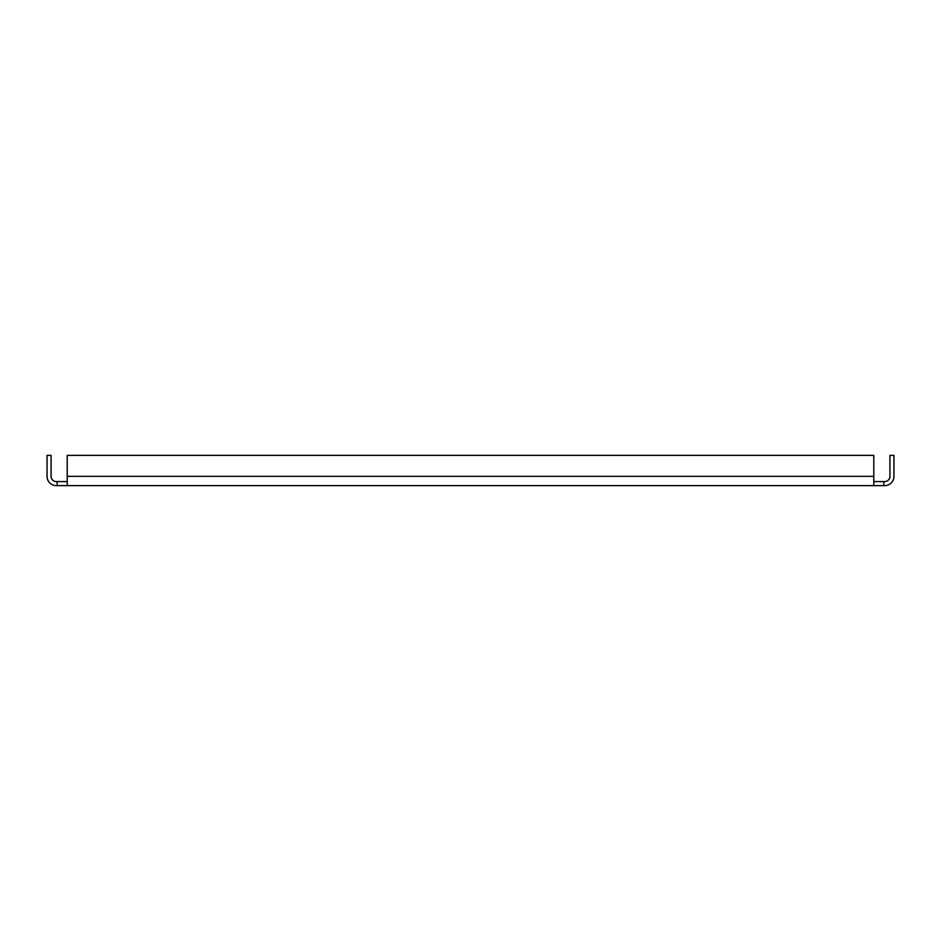 <?xml version="1.0" encoding="UTF-8"?>
<svg xmlns="http://www.w3.org/2000/svg" width="941" height="941" viewBox="0 0 941 941"><rect width="100%" height="100%" fill="white"/><g stroke="black" fill="none" stroke-linecap="round" stroke-linejoin="round"><path stroke-width="1.41" d="M873.789 481.592L883.87 481.592L883.87 485.627L56.331 485.627A9.281 9.281 0 0 1 47.05 476.346L47.05 455.373L51.085 455.373L51.085 476.346A5.246 5.246 0 0 0 56.331 481.592L67.211 481.592M883.87 481.592L884.669 481.592A5.246 5.246 0 0 0 889.915 476.346L889.915 455.373L893.95 455.373L893.95 476.346A9.281 9.281 0 0 1 884.669 485.627L883.87 485.627M873.789 476.346L873.789 455.373L67.211 455.373L67.211 476.346L873.789 476.346L873.789 485.627M67.211 485.627L67.211 476.346M57.13 485.627L57.13 481.592"/></g></svg>
